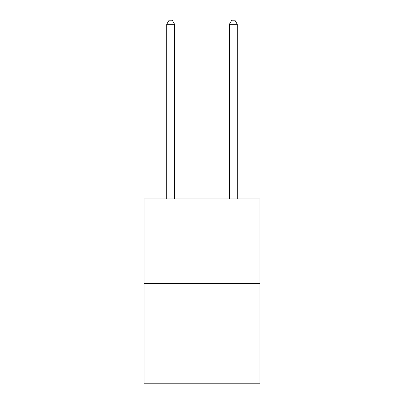 <?xml version="1.0" encoding="UTF-8"?>
<svg xmlns="http://www.w3.org/2000/svg" width="404" height="404" viewBox="0 0 404 404"><rect width="100%" height="100%" fill="white"/><g stroke="black" fill="none" stroke-linecap="round" stroke-linejoin="round"><path stroke-width="0.61" d="M259.979 283.512L259.979 198.899L144.021 198.899L144.021 383.8L259.979 383.8L259.979 283.512L144.021 283.512M174.578 198.899L174.578 24.275L166.741 24.275L166.741 198.899M166.741 24.275L169.094 20.2L172.225 20.2L174.578 24.275M237.259 198.899L237.259 24.275L229.422 24.275L229.422 198.899M229.422 24.275L231.775 20.2L234.906 20.2L237.259 24.275"/></g></svg>
